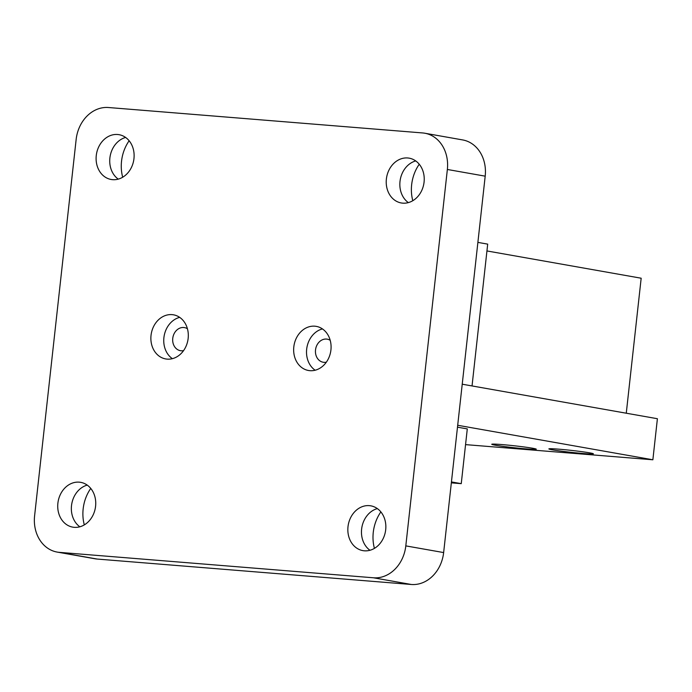 <?xml version="1.0" encoding="UTF-8"?>
<svg xmlns="http://www.w3.org/2000/svg" width="692" height="692" viewBox="0 0 692 692"><rect width="100%" height="100%" fill="white"/><g stroke="black" fill="none" stroke-linecap="round" stroke-linejoin="round"><path stroke-width="1.04" d="M457.481 427.172L467.29 428.91L461.253 483.656L451.331 482.86M461.253 483.656L451.435 481.926M477.887 242.39L487.696 244.129L472.039 385.937M589.688 452.853A22.395 0.977 -173.7 0 0 564.759 449.705A22.395 0.977 -173.7 0 0 548.868 448.892A22.395 0.977 -173.7 0 0 552.571 449.852A22.395 0.977 -173.7 0 0 577.5 452.992A22.395 0.977 -173.7 0 0 593.39 453.814A22.395 0.977 -173.7 0 0 589.688 452.853M532.581 448.234A22.395 0.977 -173.7 0 0 507.651 445.086A22.395 0.977 -173.7 0 0 491.761 444.273A22.395 0.977 -173.7 0 0 495.463 445.224A22.395 0.977 -173.7 0 0 520.393 448.373A22.395 0.977 -173.7 0 0 536.283 449.186A22.395 0.977 -173.7 0 0 532.581 448.234M465.56 444.619L652.867 459.782L657.4 418.721L462.23 384.207M652.867 459.782L457.697 425.269M626.269 413.21L641.173 278.219L486.943 250.945M369.338 505.644A22.741 18.883 100 0 1 370.808 505.835A22.741 18.883 100 0 1 385.582 530.634A22.741 18.883 100 0 1 364.355 550.815A22.741 18.883 100 0 1 362.885 550.624A22.741 18.883 100 0 1 348.111 525.816A22.741 18.883 100 0 1 369.338 505.644M117.605 134.499A22.741 18.883 100 0 1 119.076 134.689A22.741 18.883 100 0 1 133.85 159.489A22.741 18.883 100 0 1 112.623 179.669A22.741 18.883 100 0 1 111.153 179.479A22.741 18.883 100 0 1 96.378 154.671A22.741 18.883 100 0 1 117.605 134.499M407.718 157.975A22.741 18.883 100 0 1 409.188 158.165A22.741 18.883 100 0 1 423.962 182.973A22.741 18.883 100 0 1 402.735 203.145A22.741 18.883 100 0 1 401.265 202.964A22.741 18.883 100 0 1 386.491 178.155A22.741 18.883 100 0 1 407.718 157.975M309.912 370.678A22.395 18.598 -80 0 0 330.819 350.801A22.395 18.598 -80 0 0 316.27 326.373A22.395 18.598 -80 0 0 314.825 326.192A22.395 18.598 -80 0 0 293.918 346.061A22.395 18.598 -80 0 0 308.468 370.488A22.395 18.598 -80 0 0 309.912 370.678M330.196 340.3A11.712 9.723 -80 0 0 327.273 339.167A11.712 9.723 -80 0 0 326.512 339.071A11.712 9.723 -80 0 0 315.578 349.469A11.712 9.723 -80 0 0 323.19 362.245A11.712 9.723 -80 0 0 323.942 362.34A11.712 9.723 -80 0 0 326.33 362.184M187.428 328.743A11.712 9.723 -80 0 0 184.496 327.61A11.712 9.723 -80 0 0 183.743 327.515A11.712 9.723 -80 0 0 172.81 337.912A11.712 9.723 -80 0 0 180.422 350.688A11.712 9.723 -80 0 0 181.174 350.783A11.712 9.723 -80 0 0 183.562 350.628M167.135 359.122A22.395 18.598 -80 0 0 188.042 339.253A22.395 18.598 -80 0 0 173.493 314.817A22.395 18.598 -80 0 0 172.048 314.635A22.395 18.598 -80 0 0 151.141 334.504A22.395 18.598 -80 0 0 165.691 358.932A22.395 18.598 -80 0 0 167.135 359.122M79.225 482.16A22.741 18.883 100 0 1 80.696 482.35A22.741 18.883 100 0 1 95.47 507.158A22.741 18.883 100 0 1 74.243 527.33A22.741 18.883 100 0 1 72.772 527.14A22.741 18.883 100 0 1 57.998 502.34A22.741 18.883 100 0 1 79.225 482.16M79.857 526.794A22.741 18.883 100 0 1 71.76 503.871A22.741 18.883 100 0 1 87.227 485.109M447.361 169.471A34.462 28.606 -80 0 0 424.81 133.227L462.637 139.922A34.462 28.606 100 0 1 485.196 176.166L447.361 169.471L405.806 545.884L443.641 552.571A34.462 28.606 100 0 1 411.308 584.481L97.209 559.058A34.462 28.606 100 0 1 94.986 558.773L57.151 552.078A34.462 28.606 -80 0 0 59.374 552.363L97.209 559.058M424.81 133.227A34.462 28.606 -80 0 0 422.587 132.942L108.488 107.519A34.462 28.606 -80 0 0 76.155 139.429L34.6 515.834A34.462 28.606 -80 0 0 57.151 552.078M411.308 584.481L373.472 577.785L59.374 552.363M373.472 577.785A34.462 28.606 -80 0 0 405.806 545.884M179.678 317.36A22.395 18.598 -80 0 0 164.151 335.914A22.395 18.598 -80 0 0 172.377 358.664M412.795 200.706A37.904 31.469 100 0 1 419.248 164.238M84.303 524.891A37.904 31.469 100 0 1 90.756 488.422M122.683 177.23A37.904 31.469 100 0 1 129.136 140.753M374.415 548.375A37.904 31.469 100 0 1 380.868 511.898M485.196 176.166L443.641 552.571M322.446 328.916A22.395 18.598 -80 0 0 306.919 347.47A22.395 18.598 -80 0 0 315.145 370.22M408.349 202.609A22.741 18.883 100 0 1 400.253 179.686A22.741 18.883 100 0 1 415.719 160.925M118.245 179.124A22.741 18.883 100 0 1 110.14 156.202A22.741 18.883 100 0 1 125.615 137.448M369.969 550.27A22.741 18.883 100 0 1 361.873 527.347A22.741 18.883 100 0 1 377.339 508.594"/></g></svg>
